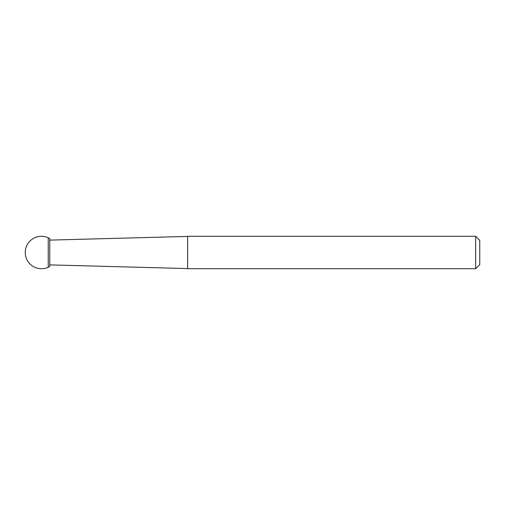<?xml version="1.0" encoding="UTF-8"?>
<svg xmlns="http://www.w3.org/2000/svg" width="505" height="505" viewBox="0 0 505 505"><rect width="100%" height="100%" fill="white"/><g stroke="black" fill="none" stroke-linecap="round" stroke-linejoin="round"><path stroke-width="0.38" stroke-dasharray="2.52 1.89" d="M48.227 267.233L48.227 237.767L48.227 267.233M49.761 266.432L49.761 238.568M187.645 236.416L187.645 268.584M479.75 264.626L479.75 240.374L479.75 264.626M475.666 236.283L475.666 268.717"/><path stroke-width="0.76" d="M49.761 238.568A16.217 16.217 0 0 0 48.227 237.767L48.227 267.233L48.227 237.767A16.217 16.217 0 0 0 25.25 252.5A16.217 16.217 0 0 0 49.761 266.432L49.761 238.568L49.761 266.432M187.645 236.416L49.761 240.115L49.761 264.885L187.645 268.584M475.666 236.283L187.645 236.283L187.645 268.717L475.666 268.717L479.75 264.626L479.75 240.374L475.666 236.283L475.666 268.717"/></g></svg>
